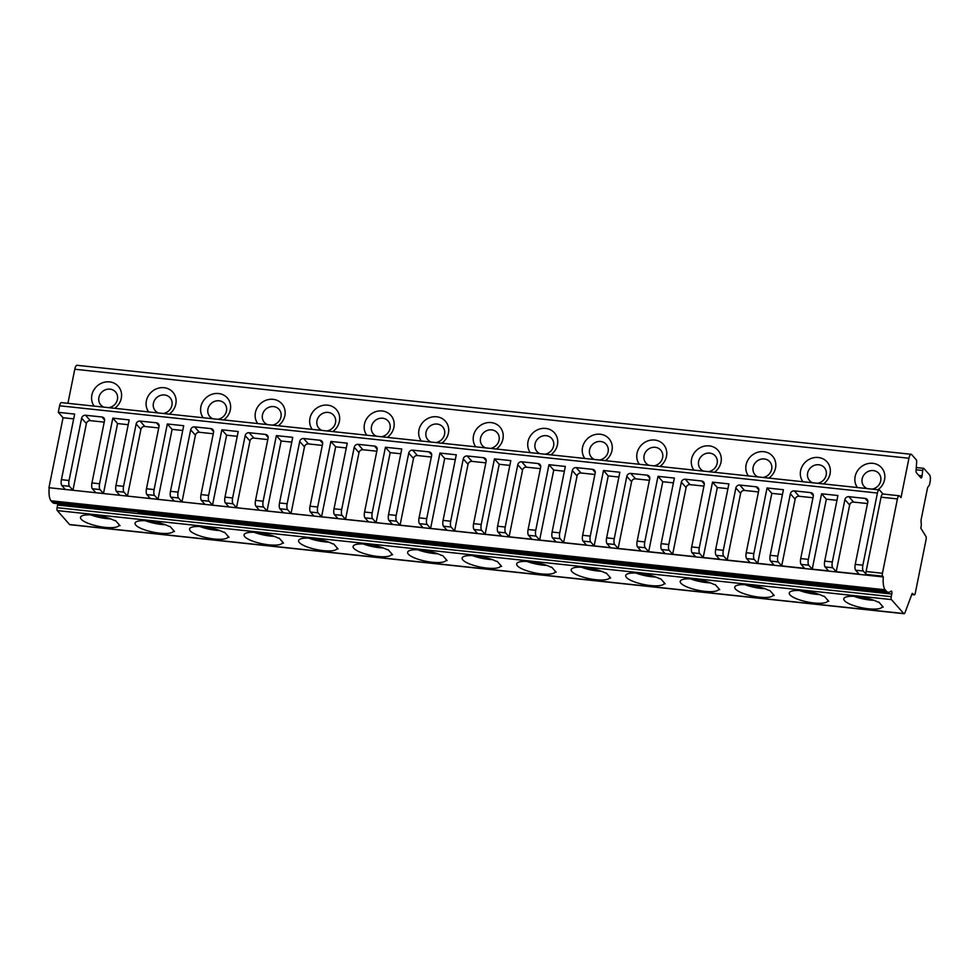 <?xml version="1.0" encoding="UTF-8"?>
<svg xmlns="http://www.w3.org/2000/svg" width="979" height="979" viewBox="0 0 979 979"><rect width="100%" height="100%" fill="white"/><g stroke="black" fill="none" stroke-linecap="round" stroke-linejoin="round"><path stroke-width="1.47" d="M899.187 495.753L882.825 494.003A4.626 1.468 96.1 0 0 881.063 497.173L866.072 571.516A2.313 0.734 96.1 0 0 866.268 574.428L882.63 576.166L883.315 576.961A13.877 4.418 96.1 0 0 885.151 589.774L886.362 591.145A23.141 7.367 96.1 0 0 888.32 592.283A23.141 7.367 96.1 0 0 890.364 591.659L891.171 591.096A2.313 0.734 -83.9 0 1 891.379 591.035A2.313 0.734 -83.9 0 1 891.771 594.057L891.245 596.676A2.313 0.734 96.1 0 0 891.441 599.589L903.752 613.539A3.475 1.101 96.1 0 0 904.045 613.711A3.475 1.101 96.1 0 0 905.024 612.56L912.183 593.384L914.239 594.791A2.313 0.734 96.1 0 0 914.374 594.84A2.313 0.734 96.1 0 0 915.255 593.262L926.122 539.356A2.313 0.734 96.1 0 0 925.987 536.529L920.786 528.134L921.166 526.225A2.313 0.734 96.1 0 0 921.288 524.438L921.068 521.097A2.313 0.734 -83.9 0 1 921.202 519.274L927.443 488.337A2.313 0.734 -83.9 0 1 927.933 487.052L929.169 485.364A2.313 0.734 96.1 0 0 929.671 484.018L930.05 482.157A5.788 1.848 96.1 0 0 929.56 474.888L923.87 468.439A2.313 0.734 96.1 0 0 923.674 468.329A2.313 0.734 96.1 0 0 922.707 470.483L922.096 475.831A2.313 0.734 -83.9 0 1 921.129 477.985A2.313 0.734 -83.9 0 1 920.933 477.874L916.393 472.722A2.313 0.734 -83.9 0 1 916.087 470.544L916.674 461.672A2.313 0.734 96.1 0 0 916.332 459.897L911.633 454.574A5.788 1.848 96.1 0 0 911.143 454.293A5.788 1.848 96.1 0 0 908.94 458.245L900.998 497.601L899.579 495.986A4.626 1.468 96.1 0 0 899.187 495.753A4.626 1.468 96.1 0 0 897.425 498.923L882.434 573.266A2.313 0.734 96.1 0 0 882.63 576.166M883.034 494.028L879.57 490.1A4.626 1.468 96.1 0 0 879.179 489.867A4.626 1.468 96.1 0 0 877.417 493.037L862.866 565.201A4.626 1.468 96.1 0 0 863.258 571.014L866.268 574.428M879.179 489.867L61.383 402.614A4.626 1.468 96.1 0 0 59.621 405.783L58.299 412.343L63.06 417.739L48.95 487.713L65.312 489.451L61.812 485.498A4.626 1.468 96.1 0 1 61.42 479.686L74.649 414.08L58.299 412.343M101.914 416.993L85.552 415.255A3.475 3.157 138.6 0 0 81.624 418.18L69.056 480.505A4.626 1.468 96.1 0 0 69.448 486.318L72.935 490.271L95.832 492.718L92.344 488.754A4.626 1.468 96.1 0 1 91.953 482.941L104.52 420.627A3.475 3.157 138.6 0 0 101.914 416.993L104.594 420.028M855.23 564.381L867.798 502.056A3.475 3.157 138.6 0 0 865.191 498.433L848.83 496.683A3.475 3.157 138.6 0 0 844.901 499.62L832.334 561.934A4.626 1.468 96.1 0 0 832.725 567.747L836.213 571.712L859.109 574.147L855.622 570.194A4.626 1.468 96.1 0 1 855.23 564.381L862.866 565.201M832.334 561.934L824.697 561.126L837.926 495.521L821.577 493.783L826.337 499.18L836.959 500.306M824.697 561.126A4.626 1.468 96.1 0 0 825.089 566.939L828.577 570.892L812.227 569.154L808.727 565.189A4.626 1.468 96.1 0 1 808.348 559.376L821.577 493.783M800.712 558.568L813.28 496.243A3.475 3.157 138.6 0 0 810.673 492.621L794.312 490.871A3.475 3.157 138.6 0 0 790.383 493.795L777.815 556.121A4.626 1.468 96.1 0 0 778.207 561.934L781.695 565.886L804.591 568.334L801.103 564.381A4.626 1.468 96.1 0 1 800.712 558.568L808.348 559.376M777.815 556.121L770.179 555.313L783.408 489.708L767.059 487.958L771.819 493.355L782.441 494.493M770.179 555.313A4.626 1.468 96.1 0 0 770.571 561.126L774.059 565.079L757.709 563.329L754.209 559.376A4.626 1.468 96.1 0 1 753.83 553.563L767.059 487.958M746.194 552.743L758.762 490.43A3.475 3.157 138.6 0 0 756.155 486.796L739.794 485.058A3.475 3.157 138.6 0 0 735.865 487.983L723.297 550.308A4.626 1.468 96.1 0 0 723.677 556.121L727.177 560.074L750.073 562.521L746.585 558.556A4.626 1.468 96.1 0 1 746.194 552.743L753.83 553.563M723.297 550.308L715.661 549.488L728.89 483.895L712.528 482.145L717.301 487.542L727.923 488.668M715.661 549.488A4.626 1.468 96.1 0 0 716.053 555.301L719.541 559.266L703.191 557.516L699.691 553.563A4.626 1.468 96.1 0 1 699.3 547.75L712.528 482.145M691.676 546.931L704.244 484.605A3.475 3.157 138.6 0 0 701.625 480.983L685.276 479.233A3.475 3.157 138.6 0 0 681.335 482.17L668.779 544.483A4.626 1.468 96.1 0 0 669.159 550.296L672.659 554.261L695.555 556.696L692.055 552.743A4.626 1.468 96.1 0 1 691.676 546.931L699.3 547.75M668.779 544.483L661.143 543.675L674.372 478.07L658.01 476.332L662.771 481.717L673.405 482.855M661.143 543.675A4.626 1.468 96.1 0 0 661.535 549.488L665.022 553.441L648.661 551.703L645.173 547.738A4.626 1.468 96.1 0 1 644.782 541.925L658.01 476.332M637.158 541.118L649.726 478.792A3.475 3.157 138.6 0 0 647.107 475.17L630.757 473.42A3.475 3.157 138.6 0 0 626.817 476.345L614.249 538.67A4.626 1.468 96.1 0 0 614.641 544.483L618.141 548.436L641.037 550.883L637.537 546.931A4.626 1.468 96.1 0 1 637.158 541.118L644.782 541.925M614.249 538.67L606.625 537.863L619.854 472.257L603.492 470.507L608.253 475.904L618.887 477.042M606.625 537.863A4.626 1.468 96.1 0 0 607.004 543.675L610.504 547.628L594.143 545.878L590.655 541.925A4.626 1.468 96.1 0 1 590.264 536.113L603.492 470.507M582.64 535.293L595.195 472.979A3.475 3.157 138.6 0 0 592.589 469.345L576.239 467.607A3.475 3.157 138.6 0 0 572.299 470.532L559.731 532.857A4.626 1.468 96.1 0 0 560.123 538.67L563.61 542.623L586.519 545.07L583.019 541.106A4.626 1.468 96.1 0 1 582.64 535.293L590.264 536.113M559.731 532.857L552.107 532.038L565.336 466.445L548.974 464.695L553.735 470.091L564.369 471.217M552.107 532.038A4.626 1.468 96.1 0 0 552.486 537.85L555.986 541.803L539.625 540.065L536.137 536.113A4.626 1.468 96.1 0 1 535.746 530.3L548.974 464.695M528.109 529.48L540.677 467.154A3.475 3.157 138.6 0 0 538.071 463.532L521.709 461.782A3.475 3.157 138.6 0 0 517.781 464.719L505.213 527.032A4.626 1.468 96.1 0 0 505.605 532.845L509.092 536.81L531.989 539.245L528.501 535.293A4.626 1.468 96.1 0 1 528.109 529.48L535.746 530.3M505.213 527.032L497.589 526.225L510.805 460.619L494.456 458.882L499.217 464.266L509.851 465.404M497.589 526.225A4.626 1.468 96.1 0 0 497.968 532.038L501.468 535.99L485.107 534.253L481.619 530.288A4.626 1.468 96.1 0 1 481.227 524.475L494.456 458.882M473.591 523.667L486.159 461.342A3.475 3.157 138.6 0 0 483.553 457.719L467.191 455.969A3.475 3.157 138.6 0 0 463.263 458.894L450.695 521.22A4.626 1.468 96.1 0 0 451.086 527.032L454.574 530.985L477.471 533.433L473.983 529.48A4.626 1.468 96.1 0 1 473.591 523.667L481.227 524.475M450.695 521.22L443.059 520.412L456.287 454.807L439.938 453.057L444.699 458.453L455.321 459.592M443.059 520.412A4.626 1.468 96.1 0 0 443.45 526.225L446.938 530.177L430.589 528.427L427.101 524.475A4.626 1.468 96.1 0 1 426.709 518.662L439.938 453.057M419.073 517.842L431.641 455.529A3.475 3.157 138.6 0 0 429.035 451.894L412.673 450.156A3.475 3.157 138.6 0 0 408.745 453.081L396.177 515.407A4.626 1.468 96.1 0 0 396.568 521.22L400.056 525.172L422.952 527.62L419.465 523.655A4.626 1.468 96.1 0 1 419.073 517.842L426.709 518.662M396.177 515.407L388.541 514.587L401.769 448.994L385.42 447.244L390.18 452.641L400.803 453.766M388.541 514.587A4.626 1.468 96.1 0 0 388.932 520.4L392.42 524.352L376.071 522.615L372.571 518.662A4.626 1.468 96.1 0 1 372.191 512.849L385.42 447.244M364.555 512.029L377.123 449.704A3.475 3.157 138.6 0 0 374.516 446.081L358.155 444.331A3.475 3.157 138.6 0 0 354.227 447.268L341.659 509.582A4.626 1.468 96.1 0 0 342.05 515.395L345.538 519.359L368.434 521.795L364.947 517.842A4.626 1.468 96.1 0 1 364.555 512.029L372.191 512.849M341.659 509.582L334.023 508.774L347.251 443.169L330.89 441.431L335.662 446.816L346.285 447.954M334.023 508.774A4.626 1.468 96.1 0 0 334.414 514.587L337.902 518.54L321.553 516.802L318.053 512.837A4.626 1.468 96.1 0 1 317.673 507.024L330.89 441.431M310.037 506.216L322.605 443.891A3.475 3.157 138.6 0 0 319.986 440.256L303.637 438.519A3.475 3.157 138.6 0 0 299.709 441.443L287.141 503.769A4.626 1.468 96.1 0 0 287.52 509.582L291.02 513.534L313.916 515.982L310.429 512.029A4.626 1.468 96.1 0 1 310.037 506.216L317.673 507.024M287.141 503.769L279.505 502.961L292.733 437.356L276.372 435.606L281.132 441.003L291.766 442.141M279.505 502.961A4.626 1.468 96.1 0 0 279.896 508.762L283.384 512.727L267.034 510.977L263.535 507.024A4.626 1.468 96.1 0 1 263.143 501.211L276.372 435.606M255.519 500.391L268.087 438.078A3.475 3.157 138.6 0 0 265.468 434.443L249.119 432.706A3.475 3.157 138.6 0 0 245.178 435.631L232.623 497.956A4.626 1.468 96.1 0 0 233.002 503.769L236.502 507.722L259.398 510.169L255.898 506.204A4.626 1.468 96.1 0 1 255.519 500.391L263.143 501.211M232.623 497.956L224.986 497.136L238.215 431.531L221.854 429.793L226.614 435.19L237.248 436.316M224.986 497.136A4.626 1.468 96.1 0 0 225.378 502.949L228.866 506.902L212.504 505.164L209.017 501.211A4.626 1.468 96.1 0 1 208.625 495.398L221.854 429.793M201.001 494.579L213.557 432.253A3.475 3.157 138.6 0 0 210.95 428.631L194.601 426.881A3.475 3.157 138.6 0 0 190.66 429.818L178.092 492.131A4.626 1.468 96.1 0 0 178.484 497.944L181.984 501.909L204.88 504.344L201.38 500.391A4.626 1.468 96.1 0 1 201.001 494.579L208.625 495.398M178.092 492.131L170.468 491.323L183.697 425.718L167.336 423.98L172.096 429.365L182.73 430.503M170.468 491.323A4.626 1.468 96.1 0 0 170.848 497.136L174.348 501.089L157.986 499.351L154.498 495.386A4.626 1.468 96.1 0 1 154.107 489.573L167.336 423.98M146.471 488.766L159.039 426.44A3.475 3.157 138.6 0 0 156.432 422.806L140.083 421.068A3.475 3.157 138.6 0 0 136.142 423.993L123.574 486.318A4.626 1.468 96.1 0 0 123.966 492.131L127.454 496.084L150.362 498.531L146.862 494.579A4.626 1.468 96.1 0 1 146.471 488.766L154.107 489.573M123.574 486.318L115.95 485.511L129.179 419.905L112.818 418.155L117.578 423.552L128.212 424.69M115.95 485.511A4.626 1.468 96.1 0 0 116.33 491.311L119.83 495.276L103.468 493.526L99.98 489.573A4.626 1.468 96.1 0 1 99.589 483.761L112.818 418.155M72.935 490.271L86.385 423.577A3.475 3.157 -41.4 0 1 90.325 420.64L104.215 422.133M836.213 571.712L849.662 505.017L844.901 499.62M867.492 503.561L853.59 502.08A3.475 3.157 -41.4 0 0 849.662 505.017M48.95 487.713L883.315 576.961M911.755 594.522L914.239 594.791M57.761 503.671A2.313 0.734 -83.9 0 1 57.626 505.054L57.088 507.685A2.313 0.734 96.1 0 0 57.284 510.585L69.607 524.536A3.475 1.101 96.1 0 0 69.901 524.707L904.045 613.711M823.204 596.15A19.666 5.225 -168.6 0 0 802.339 590.667A19.666 5.225 -168.6 0 0 789.258 592.98A19.666 5.225 -168.6 0 0 806.659 601.804A19.666 5.225 -168.6 0 0 827.647 601.192L828.748 601.302L824.306 596.272L823.204 596.15M768.686 590.337A19.666 5.225 -168.6 0 0 747.809 584.855A19.666 5.225 -168.6 0 0 734.739 587.167A19.666 5.225 -168.6 0 0 752.141 595.991A19.666 5.225 -168.6 0 0 773.129 595.367L774.23 595.489L769.788 590.447L768.686 590.337M714.168 584.512A19.666 5.225 -168.6 0 0 693.291 579.042A19.666 5.225 -168.6 0 0 680.221 581.342A19.666 5.225 -168.6 0 0 697.623 590.178A19.666 5.225 -168.6 0 0 718.61 589.554L719.712 589.664L715.27 584.634L714.168 584.512M659.65 578.699A19.666 5.225 -168.6 0 0 638.773 573.217A19.666 5.225 -168.6 0 0 625.703 575.53A19.666 5.225 -168.6 0 0 643.105 584.353A19.666 5.225 -168.6 0 0 664.092 583.741L665.194 583.851L660.752 578.822L659.65 578.699M605.132 572.886A19.666 5.225 -168.6 0 0 584.255 567.404A19.666 5.225 -168.6 0 0 571.185 569.717A19.666 5.225 -168.6 0 0 588.587 578.54A19.666 5.225 -168.6 0 0 609.574 577.916L610.676 578.038L606.234 572.996L605.132 572.886M550.614 567.061A19.666 5.225 -168.6 0 0 529.737 561.591A19.666 5.225 -168.6 0 0 516.655 563.892A19.666 5.225 -168.6 0 0 534.069 572.727A19.666 5.225 -168.6 0 0 555.056 572.103L556.158 572.213L551.703 567.184L550.614 567.061M496.084 561.248A19.666 5.225 -168.6 0 0 475.219 555.766A19.666 5.225 -168.6 0 0 462.137 558.079A19.666 5.225 -168.6 0 0 479.539 566.902A19.666 5.225 -168.6 0 0 500.538 566.29L501.627 566.4L497.185 561.371L496.084 561.248M441.566 555.436A19.666 5.225 -168.6 0 0 420.701 549.953A19.666 5.225 -168.6 0 0 407.619 552.266A19.666 5.225 -168.6 0 0 425.021 561.089A19.666 5.225 -168.6 0 0 446.02 560.465L447.109 560.588L442.667 555.546L441.566 555.436M387.048 549.611A19.666 5.225 -168.6 0 0 366.17 544.14A19.666 5.225 -168.6 0 0 353.101 546.441A19.666 5.225 -168.6 0 0 370.503 555.277A19.666 5.225 -168.6 0 0 391.49 554.652L392.591 554.763L388.149 549.733L387.048 549.611M332.53 543.798A19.666 5.225 -168.6 0 0 311.652 538.315A19.666 5.225 -168.6 0 0 298.583 540.628A19.666 5.225 -168.6 0 0 315.984 549.452A19.666 5.225 -168.6 0 0 336.972 548.84L338.073 548.95L333.631 543.92L332.53 543.798M278.012 537.985A19.666 5.225 -168.6 0 0 257.134 532.503A19.666 5.225 -168.6 0 0 244.065 534.815A19.666 5.225 -168.6 0 0 261.466 543.639A19.666 5.225 -168.6 0 0 282.454 543.015L283.555 543.137L279.113 538.095L278.012 537.985M223.493 532.16A19.666 5.225 -168.6 0 0 202.616 526.69A19.666 5.225 -168.6 0 0 189.547 528.99A19.666 5.225 -168.6 0 0 206.948 537.826A19.666 5.225 -168.6 0 0 227.936 537.202L229.037 537.312L224.595 532.282L223.493 532.16M168.975 526.347A19.666 5.225 -168.6 0 0 148.098 520.865A19.666 5.225 -168.6 0 0 135.029 523.178A19.666 5.225 -168.6 0 0 152.43 532.001A19.666 5.225 -168.6 0 0 173.418 531.377L174.519 531.499L170.065 526.469L168.975 526.347M114.457 520.534A19.666 5.225 -168.6 0 0 93.58 515.052A19.666 5.225 -168.6 0 0 80.498 517.353A19.666 5.225 -168.6 0 0 97.912 526.188A19.666 5.225 -168.6 0 0 118.9 525.564L120.001 525.686L115.546 520.644L114.457 520.534M882.177 607.004A19.666 5.225 -168.6 0 1 861.177 607.629A19.666 5.225 -168.6 0 1 843.776 598.793A19.666 5.225 -168.6 0 1 856.858 596.492A19.666 5.225 -168.6 0 1 877.722 601.963L878.824 602.085L883.266 607.115L882.177 607.004L882.36 606.087M853.933 596.297A19.666 5.225 -168.6 0 0 873.953 600.323M848.181 587.584L846.492 587.816M49.17 487.958A13.877 4.418 96.1 0 0 50.994 500.771L52.205 502.154A23.141 7.367 96.1 0 0 54.163 503.292L96.701 507.758M84.904 506.155L83.619 506.363M139.422 511.968L95.954 507.746M138.137 512.188L151.219 513.583M193.94 517.781L192.251 518.013M192.655 518.001L205.737 519.396M248.47 523.606L246.769 523.826M247.173 523.814L260.255 525.209M302.988 529.419L301.287 529.651M301.691 529.639L314.773 531.034M357.506 535.232L355.818 535.464M356.209 535.452L369.291 536.847M412.024 541.057L410.336 541.277M410.727 541.265L423.821 542.66M466.542 546.869L464.854 547.102M465.258 547.09L478.339 548.485M521.061 552.682L519.372 552.915M519.776 552.902L532.857 554.298M575.579 558.507L573.89 558.728M574.294 558.715L587.376 560.11M630.097 564.32L628.408 564.553M628.812 564.54L641.894 565.935M684.627 570.133L682.926 570.365M683.33 570.353L696.412 571.748M739.145 575.958L737.456 576.178M737.848 576.166L750.93 577.561M793.663 581.771L791.974 582.003M792.366 581.991L805.46 583.386M846.884 587.804L859.978 589.199M911.143 454.293L76.986 365.289A5.788 1.848 96.1 0 0 74.783 369.242L67.918 403.311M63.06 417.739L73.694 418.865M90.655 514.856A19.666 5.225 -168.6 0 0 110.676 518.894M118.9 525.564L119.083 524.646M145.173 520.669A19.666 5.225 -168.6 0 0 165.194 524.707M173.418 531.377L173.601 530.459M199.692 526.482A19.666 5.225 -168.6 0 0 219.712 530.52M227.936 537.202L228.119 536.284M254.21 532.307A19.666 5.225 -168.6 0 0 274.23 536.345M282.454 543.015L282.637 542.097M308.728 538.12A19.666 5.225 -168.6 0 0 328.748 542.158M336.972 548.84L337.155 547.91M363.246 543.945A19.666 5.225 -168.6 0 0 383.278 547.971M391.49 554.652L391.686 553.735M417.776 549.757A19.666 5.225 -168.6 0 0 437.797 553.796M446.02 560.465L446.204 559.547M472.294 555.57A19.666 5.225 -168.6 0 0 492.315 559.609M500.538 566.29L500.722 565.36M526.812 561.395A19.666 5.225 -168.6 0 0 546.833 565.421M555.056 572.103L555.24 571.185M581.33 567.208A19.666 5.225 -168.6 0 0 601.351 571.246M609.574 577.916L609.758 576.998M635.848 573.021A19.666 5.225 -168.6 0 0 655.869 577.059M664.092 583.741L664.276 582.823M690.366 578.846A19.666 5.225 -168.6 0 0 710.387 582.872M718.61 589.554L718.794 588.636M744.884 584.659A19.666 5.225 -168.6 0 0 764.905 588.697M773.129 595.367L773.312 594.449M799.402 590.472A19.666 5.225 -168.6 0 0 819.435 594.51M827.647 601.192L827.842 600.274M802.927 481.741A15.615 14.208 138.6 0 1 800.614 470.691A15.615 14.208 138.6 0 1 818.309 457.499A15.615 14.208 138.6 0 1 830.057 473.836A15.615 14.208 138.6 0 1 823.474 483.932M748.409 475.916A15.615 14.208 138.6 0 1 746.096 464.878A15.615 14.208 138.6 0 1 763.791 451.686A15.615 14.208 138.6 0 1 775.527 468.023A15.615 14.208 138.6 0 1 768.956 478.107M693.891 470.104A15.615 14.208 138.6 0 1 691.578 459.065A15.615 14.208 138.6 0 1 709.273 445.873A15.615 14.208 138.6 0 1 721.009 462.198A15.615 14.208 138.6 0 1 714.437 472.294M639.36 464.291A15.615 14.208 138.6 0 1 637.048 453.24A15.615 14.208 138.6 0 1 654.743 440.048A15.615 14.208 138.6 0 1 666.491 456.385A15.615 14.208 138.6 0 1 659.919 466.481M584.842 458.466A15.615 14.208 138.6 0 1 582.529 447.427A15.615 14.208 138.6 0 1 600.225 434.235A15.615 14.208 138.6 0 1 611.973 450.573A15.615 14.208 138.6 0 1 605.401 460.656M530.324 452.653A15.615 14.208 138.6 0 1 528.011 441.615A15.615 14.208 138.6 0 1 545.707 428.423A15.615 14.208 138.6 0 1 557.455 444.747A15.615 14.208 138.6 0 1 550.883 454.843M475.806 446.84A15.615 14.208 138.6 0 1 473.493 435.79A15.615 14.208 138.6 0 1 491.189 422.598A15.615 14.208 138.6 0 1 502.937 438.935A15.615 14.208 138.6 0 1 496.365 449.031M421.288 441.015A15.615 14.208 138.6 0 1 418.975 429.977A15.615 14.208 138.6 0 1 436.671 416.785A15.615 14.208 138.6 0 1 448.419 433.122A15.615 14.208 138.6 0 1 441.835 443.206M366.77 435.202A15.615 14.208 138.6 0 1 364.457 424.164A15.615 14.208 138.6 0 1 382.153 410.972A15.615 14.208 138.6 0 1 393.901 427.297A15.615 14.208 138.6 0 1 387.317 437.393M312.252 429.389A15.615 14.208 138.6 0 1 309.939 418.339A15.615 14.208 138.6 0 1 327.635 405.147A15.615 14.208 138.6 0 1 339.37 421.484A15.615 14.208 138.6 0 1 332.799 431.58M257.722 423.564A15.615 14.208 138.6 0 1 255.409 412.526A15.615 14.208 138.6 0 1 273.117 399.334A15.615 14.208 138.6 0 1 284.852 415.671A15.615 14.208 138.6 0 1 278.281 425.755M203.204 417.752A15.615 14.208 138.6 0 1 200.891 406.713A15.615 14.208 138.6 0 1 218.586 393.521A15.615 14.208 138.6 0 1 230.334 409.846A15.615 14.208 138.6 0 1 223.763 419.942M148.686 411.939A15.615 14.208 138.6 0 1 146.373 400.888A15.615 14.208 138.6 0 1 164.068 387.696A15.615 14.208 138.6 0 1 175.816 404.033A15.615 14.208 138.6 0 1 169.245 414.129M94.168 406.114A15.615 14.208 138.6 0 1 91.855 395.075A15.615 14.208 138.6 0 1 109.55 381.883A15.615 14.208 138.6 0 1 121.298 398.22A15.615 14.208 138.6 0 1 114.727 408.304M857.445 487.554A15.615 14.208 138.6 0 1 855.132 476.516A15.615 14.208 138.6 0 1 872.827 463.324A15.615 14.208 138.6 0 1 884.575 479.649A15.615 14.208 138.6 0 1 877.992 489.745M867.223 488.594A9.839 8.946 138.6 0 1 862.169 478.89A9.839 8.946 138.6 0 1 873.317 470.593A9.839 8.946 138.6 0 1 880.708 480.873A9.839 8.946 138.6 0 1 872.044 489.108M812.692 482.782A9.839 8.946 138.6 0 1 807.651 473.077A9.839 8.946 138.6 0 1 818.799 464.768A9.839 8.946 138.6 0 1 826.19 475.048A9.839 8.946 138.6 0 1 817.526 483.296M758.174 476.969A9.839 8.946 138.6 0 1 753.132 467.252A9.839 8.946 138.6 0 1 764.269 458.955A9.839 8.946 138.6 0 1 771.672 469.235A9.839 8.946 138.6 0 1 762.996 477.483M703.656 471.144A9.839 8.946 138.6 0 1 698.614 461.439A9.839 8.946 138.6 0 1 709.751 453.13A9.839 8.946 138.6 0 1 717.142 463.422A9.839 8.946 138.6 0 1 708.478 471.658M649.138 465.331A9.839 8.946 138.6 0 1 644.096 455.627A9.839 8.946 138.6 0 1 655.232 447.317A9.839 8.946 138.6 0 1 662.624 457.597A9.839 8.946 138.6 0 1 653.96 465.845M594.62 459.518A9.839 8.946 138.6 0 1 589.566 449.802A9.839 8.946 138.6 0 1 600.714 441.505A9.839 8.946 138.6 0 1 608.106 451.784A9.839 8.946 138.6 0 1 599.442 460.032M540.102 453.693A9.839 8.946 138.6 0 1 535.048 443.989A9.839 8.946 138.6 0 1 546.196 435.679A9.839 8.946 138.6 0 1 553.588 445.971A9.839 8.946 138.6 0 1 544.924 454.207M485.584 447.88A9.839 8.946 138.6 0 1 480.53 438.176A9.839 8.946 138.6 0 1 491.678 429.867A9.839 8.946 138.6 0 1 499.07 440.146A9.839 8.946 138.6 0 1 490.406 448.394M431.066 442.055A9.839 8.946 138.6 0 1 426.012 432.351A9.839 8.946 138.6 0 1 437.16 424.054A9.839 8.946 138.6 0 1 444.552 434.333A9.839 8.946 138.6 0 1 435.888 442.581M376.536 436.242A9.839 8.946 138.6 0 1 371.494 426.538A9.839 8.946 138.6 0 1 382.63 418.229A9.839 8.946 138.6 0 1 390.034 428.521A9.839 8.946 138.6 0 1 381.369 436.756M322.018 430.43A9.839 8.946 138.6 0 1 316.976 420.725A9.839 8.946 138.6 0 1 328.112 412.416A9.839 8.946 138.6 0 1 335.516 422.695A9.839 8.946 138.6 0 1 326.839 430.944M267.5 424.605A9.839 8.946 138.6 0 1 262.458 414.9A9.839 8.946 138.6 0 1 273.594 406.603A9.839 8.946 138.6 0 1 280.985 416.883A9.839 8.946 138.6 0 1 272.321 425.131M212.981 418.792A9.839 8.946 138.6 0 1 207.94 409.087A9.839 8.946 138.6 0 1 219.076 400.778A9.839 8.946 138.6 0 1 226.467 411.07A9.839 8.946 138.6 0 1 217.803 419.306M158.463 412.979A9.839 8.946 138.6 0 1 153.409 403.275A9.839 8.946 138.6 0 1 164.558 394.965A9.839 8.946 138.6 0 1 171.949 405.245A9.839 8.946 138.6 0 1 163.285 413.493M103.945 407.154A9.839 8.946 138.6 0 1 98.891 397.45A9.839 8.946 138.6 0 1 110.04 389.152A9.839 8.946 138.6 0 1 117.431 399.432A9.839 8.946 138.6 0 1 108.767 407.668M103.468 493.526L117.578 423.552M127.454 496.084L140.903 429.389L136.142 423.993M158.745 427.945L144.843 426.465A3.475 3.157 -41.4 0 0 140.903 429.389M157.986 499.351L172.096 429.365M181.984 501.909L195.421 435.214L190.66 429.818M213.263 433.758L199.361 432.277A3.475 3.157 -41.4 0 0 195.421 435.214M212.504 505.164L226.614 435.19M236.502 507.722L249.951 441.027L245.178 435.631M267.781 439.583L253.879 438.09A3.475 3.157 -41.4 0 0 249.951 441.027M267.034 510.977L281.132 441.003M291.02 513.534L304.469 446.84L299.709 441.443M322.299 445.396L308.397 443.915A3.475 3.157 -41.4 0 0 304.469 446.84M321.553 516.802L335.662 446.816M345.538 519.359L358.987 452.665L354.227 447.268M376.817 451.209L362.915 449.728A3.475 3.157 -41.4 0 0 358.987 452.665M376.071 522.615L390.18 452.641M400.056 525.172L413.505 458.478L408.745 453.081M431.335 457.034L417.433 455.541A3.475 3.157 -41.4 0 0 413.505 458.478M430.589 528.427L444.699 458.453M454.574 530.985L468.023 464.291L463.263 458.894M485.853 462.847L471.951 461.366A3.475 3.157 -41.4 0 0 468.023 464.291M485.107 534.253L499.217 464.266M509.092 536.81L522.541 470.116L517.781 464.719M540.371 468.66L526.482 467.179A3.475 3.157 -41.4 0 0 522.541 470.116M539.625 540.065L553.735 470.091M563.61 542.623L577.059 475.929L572.299 470.532M594.902 474.485L581 472.992A3.475 3.157 -41.4 0 0 577.059 475.929M594.143 545.878L608.253 475.904M618.141 548.436L631.577 481.741L626.817 476.345M649.42 480.297L635.518 478.817A3.475 3.157 -41.4 0 0 631.577 481.741M648.661 551.703L662.771 481.717M672.659 554.261L686.108 487.566L681.335 482.17M703.938 486.11L690.036 484.629A3.475 3.157 -41.4 0 0 686.108 487.566M703.191 557.516L717.301 487.542M727.177 560.074L740.626 493.379L735.865 487.983M758.456 491.935L744.554 490.442A3.475 3.157 -41.4 0 0 740.626 493.379M757.709 563.329L771.819 493.355M781.695 565.886L795.144 499.192L790.383 493.795M812.974 497.748L799.072 496.267A3.475 3.157 -41.4 0 0 795.144 499.192M812.227 569.154L826.337 499.18M881.063 497.173L897.425 498.923M877.417 493.037L59.621 405.783M69.056 480.505L61.42 479.686M99.589 483.761L91.953 482.941M90.325 420.64L85.552 415.255M863.258 571.014L855.622 570.194M832.725 567.747L825.089 566.939M808.727 565.189L801.103 564.381M778.207 561.934L770.571 561.126M754.209 559.376L746.585 558.556M723.677 556.121L716.053 555.301M699.691 553.563L692.055 552.743M669.159 550.296L661.535 549.488M645.173 547.738L637.537 546.931M614.641 544.483L607.004 543.675M590.655 541.925L583.019 541.106M560.123 538.67L552.486 537.85M536.137 536.113L528.501 535.293M505.605 532.845L497.968 532.038M481.619 530.288L473.983 529.48M451.086 527.032L443.45 526.225M427.101 524.475L419.465 523.655M396.568 521.22L388.932 520.4M372.571 518.662L364.947 517.842M342.05 515.395L334.414 514.587M318.053 512.837L310.429 512.029M287.52 509.582L279.896 508.762M263.535 507.024L255.898 506.204M233.002 503.769L225.378 502.949M209.017 501.211L201.38 500.391M178.484 497.944L170.848 497.136M154.498 495.386L146.862 494.579M123.966 492.131L116.33 491.311M99.98 489.573L92.344 488.754M69.448 486.318L61.812 485.498M865.191 498.433L867.859 501.468M866.072 571.516L882.434 573.266M69.607 524.536L903.752 613.539M57.284 510.585L891.441 599.589M52.205 502.154L886.362 591.145M50.994 500.771L885.151 589.774M57.626 505.054L891.771 594.057M57.088 507.685L891.245 596.676M916.136 469.785L922.707 470.483M918.828 475.488L922.096 475.831M74.783 369.242L908.94 458.245M86.385 423.577L81.624 418.18M144.843 426.465L140.083 421.068M156.432 422.806L159.112 425.841M199.361 432.277L194.601 426.881M210.95 428.631L213.63 431.666M253.879 438.09L249.119 432.706M265.468 434.443L268.148 437.478M308.397 443.915L303.637 438.519M319.986 440.256L322.666 443.291M362.915 449.728L358.155 444.331M374.516 446.081L377.184 449.116M417.433 455.541L412.673 450.156M429.035 451.894L431.702 454.929M471.951 461.366L467.191 455.969M483.553 457.719L486.22 460.742M526.482 467.179L521.709 461.782M538.071 463.532L540.751 466.567M581 472.992L576.239 467.607M592.589 469.345L595.269 472.38M635.518 478.817L630.757 473.42M647.107 475.17L649.787 478.193M690.036 484.629L685.276 479.233M701.625 480.983L704.305 484.018M744.554 490.442L739.794 485.058M756.155 486.796L758.823 489.83M799.072 496.267L794.312 490.871M810.673 492.621L813.341 495.643M853.59 502.08L848.83 496.683M911.743 594.559L914.374 594.84M150.485 513.559L192.288 518.026M205.003 519.384L246.806 523.838M259.521 525.197L301.324 529.663M314.039 531.022L355.842 535.476M368.557 536.835L410.36 541.289M423.075 542.647L464.878 547.114M477.593 548.473L519.396 552.927M532.111 554.285L573.927 558.74M586.641 560.098L628.445 564.565M641.159 565.923L682.963 570.378M695.677 571.736L737.481 576.19M750.195 577.549L791.999 582.015M804.714 583.374L846.517 587.828M859.232 589.187L888.32 592.283M916.283 467.546L923.674 468.329"/></g></svg>

